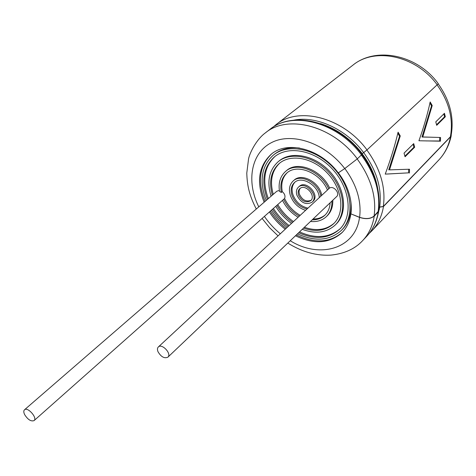 <?xml version="1.0" encoding="UTF-8"?>
<svg xmlns="http://www.w3.org/2000/svg" width="476" height="476" viewBox="0 0 476 476"><rect width="100%" height="100%" fill="white"/><g stroke="black" fill="none" stroke-linecap="round" stroke-linejoin="round"><path stroke-width="0.71" d="M386.976 174.055L408.628 172.847L408.682 169.266M409.443 173.05L409.497 169.23L389.517 169.867L400.262 135.946L398.085 132.179C394.943 145.483 390.659 159.46 385.227 174.115L408.628 172.847M430.715 137.201L421.986 137.023L422.759 136.957L432.214 105.547L431.53 105.833L429.941 103.006M432.214 105.547L430.173 101.959C427.519 114.252 423.771 127.187 418.928 140.753L440.431 141.188L440.55 137.493L422.759 136.957M404.053 153.141L413.709 143.621L414.685 147.203L405.058 156.765L404.053 153.141M378.95 207.155L383.317 206.453L450.391 136.773L451.135 135.339C454.247 117.507 449.957 100.376 438.265 83.96M436.694 125.331L445.334 116.745L444.453 113.306L435.784 121.856L436.694 125.331M383.067 219.008L371.899 230.824C377.968 224.369 381.829 216.271 383.483 206.519L378.938 207.268M392.724 208.78L383.067 219.002M392.914 208.583L438.795 160.007C444.721 153.7 448.636 145.971 450.546 136.826L383.483 206.519M437.301 84.96C416.244 55.603 374.713 46.934 352.871 65.182C376.076 46.124 417.613 54.859 438.313 83.74L366.984 149.91C343.023 117.126 298.071 106.017 275.824 124.801L338.008 76.684M338.365 172.83C343.25 179.279 346.796 186.104 349.009 193.31C351.169 200.521 351.806 207.375 350.925 213.879L359.606 217.3C365.735 219.281 370.572 218.859 374.106 216.021L378.474 211.094C381.044 192.149 375.534 173.294 361.95 154.521M366.984 149.91L361.837 154.057M361.498 154.98C337.305 121.933 292.103 110.616 269.844 129.43C292.508 110.313 337.841 121.279 362.04 154.319L357.303 158.853L344.731 168.581L338.263 172.895C320.431 148.649 287.189 140.182 271.088 154.349C258.522 166.207 256.207 182.165 264.156 202.217M378.563 210.505L378.259 211.945L374.273 216.086C370.673 218.972 365.758 219.406 359.517 217.389L350.925 213.879M269.481 212.094C273.783 218.645 279.007 224.333 285.166 229.164M295.465 235.775C314.041 244.658 329.565 243.617 342.03 232.639C346.79 227.766 349.729 221.542 350.842 213.968M271.57 153.968C259.414 165.868 257.254 181.683 265.084 201.413M270.404 211.273C274.7 217.818 279.918 223.5 286.07 228.325M296.358 234.924C314.624 243.676 329.987 242.766 342.458 232.193M451.284 134.571L450.546 136.826M426.294 140.926L439.645 141.003L439.764 137.475M440.431 141.188L439.645 141.003M421.986 137.023L431.53 105.833M392.022 169.801L389.517 169.867M388.713 169.92L399.56 136.225L397.835 133.215M400.262 135.946L399.56 136.225M404.903 156.164L413.894 147.245L414.685 147.203M413.894 147.245L413.085 144.24M436.552 124.754L444.572 116.799L445.334 116.745M444.572 116.799L443.84 113.913M157.996 351.699C157.187 349.61 157.3 348.033 158.335 346.962C161.953 343.119 171.943 353.805 167.885 357.178C164.351 358.714 161.055 356.887 157.996 351.699M24.597 414.536C23.58 412.323 23.544 410.746 24.49 409.794C27.65 406.569 37.681 417.91 34.064 420.617C30.982 421.671 27.828 419.648 24.597 414.536M299.208 216.122C292.3 212.147 287.117 206.548 283.654 199.331L34.064 420.617M283.654 199.331L284.571 198.516C285.54 196.142 284.779 193.851 282.292 191.644C280.81 183.742 282.458 177.429 287.218 172.717M158.335 346.962L329.624 188.026C321.58 169.837 297.292 160.43 286.415 170.717L285.481 171.515C280.162 176.364 278.18 183.016 279.537 191.477L281.364 192.453L282.292 191.644M24.49 409.794L276.907 191.173L279.37 190.448M329.624 188.026C333.843 185.45 340.346 193.488 336.591 196.636L167.885 357.178M267.435 199.379L266.447 196.695C261.217 179.886 263.877 166.618 274.426 156.89C288.515 145.007 315.659 150.404 332.908 169.617C350.33 188.669 353.031 216.211 339.828 229.063C328.874 238.768 315.148 239.993 298.66 232.74M288.182 226.362C281.97 221.626 276.764 215.967 272.552 209.369M266.257 200.402L264.882 196.772C259.414 179.232 262.193 165.386 273.23 155.235C287.909 142.913 316.147 148.53 334.11 168.528C352.246 188.365 355.066 217.02 341.357 230.414C329.648 240.755 315.029 241.897 297.5 233.841M287.123 227.344C280.947 222.566 275.729 216.895 271.475 210.327M268.363 198.575L267.375 195.892C262.234 179.398 264.745 166.273 274.902 156.509M340.257 228.623C329.303 237.935 315.737 239.023 299.547 231.889M289.081 225.523C282.881 220.799 277.675 215.14 273.474 208.553M273.23 155.235L274.182 154.462C280.953 149.065 289.408 146.923 299.541 148.036M351.002 202.782C351.633 213.914 348.706 222.833 342.22 229.545L341.357 230.414M272.337 195.13C268.607 181.737 270.915 171.176 279.269 163.452C291.026 153.385 313.743 157.895 328.142 173.936C342.684 189.835 344.945 212.891 333.771 223.601C325.822 230.753 315.731 232.264 303.492 228.135M292.484 222.369C286.106 217.859 280.917 212.236 276.919 205.501M271.082 196.219C266.673 181.695 268.994 170.23 278.049 161.822C290.39 151.297 314.214 156.027 329.327 172.859C344.594 189.549 346.962 213.73 335.277 224.975C326.578 232.77 315.564 234.216 302.248 229.325M291.395 223.375C285.07 218.805 279.876 213.171 275.818 206.477M273.266 194.327C269.612 181.237 271.772 170.819 279.745 163.066M334.206 223.161C326.268 229.956 316.326 231.33 304.384 227.29M293.383 221.53C287.01 217.032 281.834 211.415 277.841 204.686M278.049 161.822L278.995 161.037C291.336 150.511 315.142 155.23 330.237 172.038C345.481 188.71 347.837 212.867 336.145 224.113L335.277 224.975M330.112 202.806C329.838 207.935 328.101 212.07 324.9 215.211C321.538 218.353 317.308 219.9 312.202 219.847M331.921 201.086C332.117 207.566 330.267 212.748 326.357 216.628C322.198 220.483 316.909 222.102 310.489 221.477M298.053 217.193C291.312 213.123 286.147 207.566 282.56 200.509M325.334 214.777C322.026 217.645 317.95 219.049 313.095 219.002M300.112 215.283C293.21 211.32 288.028 205.727 284.571 198.516M332.807 200.241C333.004 206.715 331.147 211.891 327.244 215.771L326.357 216.628M306.925 208.952C299.815 207.203 294.834 202.693 291.99 195.422C290.372 189.995 291.199 185.7 294.465 182.54C301.659 175.329 318.658 185.456 319.277 197.48M305.461 210.315C298.208 207.857 293.18 202.919 290.366 195.505C288.533 189.388 289.467 184.545 293.162 180.981C300.808 173.395 318.742 183.046 320.8 196.064M307.829 208.119C300.719 206.37 295.745 201.866 292.907 194.607C291.36 189.484 292.038 185.331 294.941 182.153M293.162 180.981L294.091 180.178C301.736 172.592 319.652 182.225 321.699 195.231M298.535 195.095C297.744 192.405 298.149 190.275 299.755 188.704C305.211 183.284 316.588 195.832 310.655 200.735C305.812 203.192 301.772 201.312 298.535 195.095M296.893 195.178C295.899 191.81 296.405 189.139 298.422 187.169C305.241 180.416 319.444 196.088 312.048 202.211C305.991 205.293 300.939 202.949 296.893 195.178M311.078 200.289C306.247 202.145 302.373 200.14 299.452 194.279C298.726 191.882 298.993 189.9 300.243 188.329M298.422 187.169L299.339 186.36C306.163 179.601 320.342 195.249 312.952 201.378L312.048 202.211M285.481 171.515C296.358 161.221 320.663 170.652 328.726 188.859M281.364 192.453C279.84 184.26 281.637 177.81 286.742 173.109C297.042 163.304 320.193 172.586 327.423 189.912M437.194 85.061C449.142 101.894 453.545 119.131 450.391 136.773M366.877 150.011C380.461 168.796 385.941 187.609 383.317 206.453M363.658 152.558C376.819 170.735 382.157 188.948 379.664 207.191M362.171 153.754C370.12 164.387 375.237 175.608 377.51 187.413M361.385 155.081C375.106 174.014 380.675 192.947 378.093 211.88M357.19 158.954C371.012 178.006 376.647 197.028 374.106 216.021M344.832 168.51C356.679 184.771 361.605 201.033 359.606 217.3M363.61 152.594C345.957 128.859 315.975 115.454 293.484 120.22M378.188 213.7L379.64 207.292M362.278 153.653C350.711 138.825 336.776 128.806 320.467 123.581M287.807 243.063C301.945 251.911 316.32 255.927 330.933 255.112C344.487 253.72 355.09 248.859 362.742 240.517L366.704 236.322C372.779 229.86 376.629 221.733 378.259 211.945M357.303 158.853C332.938 125.604 287.546 114.133 265.275 132.959L269.844 129.43M362.742 240.517C368.817 234.055 372.66 225.91 374.273 216.086M344.731 168.581C325.513 143.103 291.972 131.852 271.51 142.616C250.846 153.129 246.128 181.713 258.789 206.864M264.483 216.52C268.946 222.988 274.206 228.724 280.257 233.722M290.247 240.743C319.521 259.081 355.524 248.99 359.517 217.389M379.176 209.809L379.711 207.197M424.199 137.064L425.705 137.04M338.061 76.636L352.871 65.182M275.824 124.801L272.938 127.247M369.18 233.46L371.899 230.824M366.704 236.322C372.97 229.658 376.944 221.316 378.634 211.29M265.275 132.959C256.487 139.361 249.787 152.736 248.561 158.865L246.776 173.121C247.193 185.325 248.99 194.755 256.29 209.029M262.193 218.549L269.559 227.683L278.002 235.816M438.795 160.007C445.102 153.272 449.249 145.144 451.248 135.612"/></g></svg>
